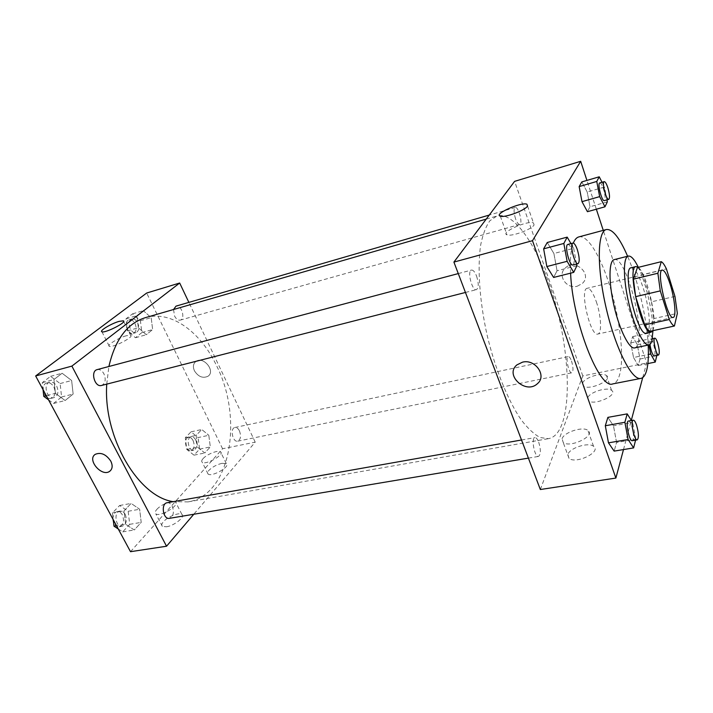 <?xml version="1.0" encoding="UTF-8"?>
<svg xmlns="http://www.w3.org/2000/svg" width="713" height="713" viewBox="0 0 713 713"><rect width="100%" height="100%" fill="white"/><g stroke="black" fill="none" stroke-linecap="round" stroke-linejoin="round"><path stroke-width="0.53" stroke-dasharray="3.56 2.67" d="M596.38 301.911C601.166 315.636 602.057 333.559 597.833 334.041C590.382 337.062 579.223 288.854 587.236 288.293C590.097 288.212 593.145 292.749 596.38 301.911M650.203 331.26L653.696 318.613L677.35 313.363M674.953 296.421L651.477 301.813L642.814 274.621L666.414 268.881M651.477 301.813L653.696 318.613M637.395 267.58C639.017 268.32 640.818 270.673 642.814 274.621M652.707 330.716L653.322 329.067C657.145 317.41 646.343 273.061 638.251 267.366M631.21 267.731C634.739 267.785 638.696 274.398 643.081 287.589C648.117 303.07 650.746 322.971 648.607 330.092L646.37 333.176M652.948 330.663C653.046 313.185 646.112 283.141 638.349 267.339M634.677 347.908C636.103 347.587 637.199 346.126 637.966 343.523C644.481 325.003 624.998 255.37 614.232 259.63M648.179 345.074C646.816 318.256 638.18 280.931 627.609 256.243M578.796 236.921C587.004 234.532 599.401 254.211 608.394 281.706C619.659 315.271 624.953 358.229 619.347 375.626C617.832 380.51 615.667 383.264 612.832 383.888M570.596 273.168C569.91 259.496 570.819 249.479 573.332 243.097M623.492 449.573L631.299 420.349M642.734 377.551L646.62 363.024L603.26 230.361M596.344 209.212L586.933 180.416M633.527 357.516L638.206 365.528L640.033 359.022L637.288 344.718L632.672 336.607L630.738 342.9L633.527 357.516L638.206 365.528L640.033 359.022L637.288 344.718L632.672 336.607L630.738 342.9L633.527 357.516L648.402 354.45M635.577 440.144L635.8 439.235L616.576 442.47L614.151 451.106L616.576 442.47L613.474 425.804L607.877 417.372L613.474 425.804L632.627 422.426L631.415 420.527M576.888 265.708L557.049 270.762L553.609 277.446L557.049 270.762L553.903 253.507L547.254 242.5L553.903 253.507L573.662 248.302L570.953 243.623M607.324 201.877L589.99 206.743L587.441 211.699L589.99 206.743L587.209 192.011L581.826 181.913L587.209 192.011L604.481 187.038L602.048 182.287M522.522 362.151L516.952 364.869M534.082 224.943L533.431 222.875C527.344 220.201 499.831 232.67 507.023 234.853C511.23 236.939 531.827 229.417 534.082 224.943M577.245 286.216L582.28 283.507C592.761 274.362 575.248 258.151 565.391 267.901C556.898 274.906 566.363 289.425 577.245 286.216C566.363 289.425 556.898 274.906 565.391 267.901C575.248 258.151 592.761 274.371 582.271 283.507L577.245 286.216M540.338 489.519L582.788 375.929L646.62 363.024M582.788 375.929L514.608 181.36M567.851 454.502L569.027 458.397C576.149 464.448 601.959 451.668 593.537 446.285C588.412 441.908 569.616 447.951 567.851 454.502M587.735 397.899L588.626 400.822C594.517 405.884 618.67 394.859 611.567 390.368C607.2 386.58 589.188 392.302 587.735 397.899M562.076 438.709C563.921 432.292 582.797 426.151 587.877 430.367C596.255 435.509 570.284 448.325 563.217 442.497L562.076 438.709M582.574 383.211C584.09 377.73 602.164 371.919 606.496 375.555C613.563 379.851 589.277 390.911 583.43 386.045L582.574 383.211M515.561 218.838C513.708 212.715 513.592 208.945 515.214 207.528C518.431 206.191 523.146 223.9 519.732 224.452C518.404 224.55 517.014 222.679 515.561 218.838M538.725 442.194C540.944 449.707 540.882 454.448 538.538 456.418C534.598 457.577 530.864 437.818 534.973 437.604C536.247 437.532 537.504 439.065 538.725 442.194M571.532 361.036C573.359 367.329 573.448 371.25 571.799 372.801C568.831 373.835 565.133 356.803 568.27 356.58C569.322 356.527 570.409 358.015 571.532 361.036M476.569 276.1C478.815 283.319 478.78 287.829 476.453 289.647C472.131 291.305 466.908 270.753 471.489 270.075C473.209 269.915 474.903 271.92 476.569 276.1M548.992 283.391C572.352 347.543 574.633 434.422 548.377 438.673L540.16 437.532C534.162 434.333 527.878 428.495 521.319 420.01C508.155 401 495.401 369.806 487.211 335.556C479.51 301.198 477.255 267.562 480.722 244.702C482.888 234.203 485.963 226.199 489.947 220.682L496.818 216.048C512.816 211.28 534.616 241.85 548.992 283.391M145.407 317.65C171.298 309.977 201.013 332.24 216.868 366.322C243.356 418.87 230.656 495.063 188.08 501.89L173.277 501.658M106.745 384.138L108.884 366.5M173.544 309.513L174.569 316.064C176.218 319.148 178.107 320.502 180.246 320.128C185.817 318.907 181.387 304.228 176.022 306.127M167.1 502.754C169.115 502.522 170.817 503.663 172.207 506.177C174.391 512.308 173.464 516.355 169.444 518.333M239.443 430.866C241.288 436.106 240.718 439.547 237.714 441.178C232.67 442.577 229.764 428.219 234.934 427.488C236.663 427.265 238.169 428.388 239.443 430.866M97.182 369.61C99.829 369.147 102.075 370.555 103.938 373.826C106.184 379.61 105.381 383.487 101.531 385.466M130.515 551.693L222.572 448.744L255.218 442.149L193.784 514.251M255.218 442.149L188.874 302.392M166.468 526.782C174.355 525.739 185.665 516.551 181.877 514.376C179.328 512.059 167.617 516.747 163.402 521.773C161.593 523.877 161.245 525.41 162.359 526.363L166.468 526.782M221.993 463.334C216.699 464.626 212.331 466.979 208.9 470.393C207.456 472.077 207.189 473.298 208.107 474.065C211.779 477.389 230.896 466.364 226.306 463.619L221.993 463.334M138.358 327.784L136.878 315.645L143.349 310.663L151.165 317.65L152.644 329.575L146.308 334.718L138.358 327.784L146.308 334.718L152.644 329.575L151.165 317.65L143.349 310.663L136.878 315.645L138.358 327.784L127.458 330.877L135.443 337.739L141.851 332.606L140.399 320.761L132.547 313.836L126.005 318.818L127.458 330.877M55.427 393.335L53.921 379.548L62.12 373.238L71.639 380.519L73.145 394.039L65.133 400.537L55.427 393.335L65.133 400.537L73.145 394.039L71.639 380.519L62.12 373.238L53.921 379.548L55.427 393.335L46.3 395.688M125.622 524.242L124.053 510.838L131.139 503.423L139.641 509.251L141.201 522.397L134.276 529.964L125.622 524.242L134.276 529.964L141.201 522.397L139.641 509.251L131.139 503.423L124.053 510.838L125.622 524.242L116.522 525.775M222.572 448.744L146.673 293.034M208.811 435.304L210.317 446.935L204.783 452.978L197.626 447.265L196.102 435.429L201.761 429.511L208.811 435.304L201.761 429.511L196.102 435.429L197.626 447.265L204.783 452.978L210.317 446.935L208.811 435.304L198.116 437.568L191.031 431.828L185.309 437.729L186.797 449.493L193.998 455.161L199.604 449.128L198.116 437.568M156.905 509.323C161.183 504.367 172.947 499.644 175.46 501.881C180.576 504.849 159.926 517.451 155.799 513.823C154.703 512.905 155.069 511.408 156.905 509.323M203.062 458.637C206.832 454.234 218.258 449.769 220.531 451.81C225.076 454.431 205.834 465.42 202.225 462.229C201.316 461.489 201.601 460.286 203.062 458.637M194.417 370.787C198.276 376.785 202.804 378.603 207.991 376.259C215.941 371.206 203.392 355.725 195.932 361.455C193.214 363.666 192.706 366.785 194.417 370.787C192.706 366.785 193.214 363.675 195.932 361.455C203.392 355.725 215.941 371.206 207.982 376.259C202.804 378.603 198.276 376.785 194.417 370.787M126.308 335.752C118.527 337.802 106.237 345.377 109.321 346.295C112.592 348.149 134.944 336.527 130.568 335.279L126.308 335.752M110.782 461.124C106.112 454.297 100.952 452.033 95.301 454.315L95.292 454.315M137.707 322.864C139.579 327.722 139.026 330.966 136.04 332.588C130.524 334.531 126.13 320.253 131.86 318.961C134.106 318.551 136.058 319.852 137.707 322.864M135.443 337.739L146.308 334.718M141.851 332.606L152.644 329.575M140.399 320.761L151.165 317.65M132.547 313.836L143.349 310.663M126.005 318.818L136.878 315.645M135.033 323.631C136.905 328.479 136.343 331.723 133.358 333.345C127.823 335.288 123.438 321.037 129.178 319.745C131.424 319.335 133.376 320.627 135.033 323.631M48.529 399.824L53.511 403.46L61.594 396.981L60.115 383.558L50.561 376.348L42.299 382.649L43.047 389.681M56.719 386.214C58.947 391.811 58.074 395.599 54.108 397.587C47.031 399.824 42.566 383.71 49.848 382.195C52.557 381.713 54.856 383.05 56.719 386.214M53.511 403.46L65.133 400.537M61.594 396.981L73.145 394.039M60.115 383.558L71.639 380.519M50.561 376.348L62.12 373.238M42.299 382.649L53.921 379.548M53.858 386.963C56.086 392.551 55.213 396.339 51.229 398.317C44.144 400.554 39.687 384.476 46.978 382.961C49.696 382.471 51.996 383.808 53.858 386.963M195.763 440.046C197.599 445.162 196.957 448.53 193.82 450.161C188.58 451.587 185.763 437.586 191.137 436.802C192.929 436.561 194.48 437.639 195.763 440.046M186.797 449.493L197.626 447.265M193.998 455.161L204.783 452.978M199.604 449.128L210.317 446.935M191.031 431.828L201.761 429.511M185.309 437.729L196.102 435.429M193.107 440.607C194.943 445.705 194.292 449.074 191.155 450.705C185.897 452.14 183.089 438.156 188.473 437.372C190.273 437.131 191.815 438.21 193.107 440.607M118.251 528.966L122.698 531.871L129.704 524.331L128.171 511.274L119.632 505.499L112.467 512.888L113.26 519.724M125.221 514.376C127.386 520.33 126.388 524.287 122.208 526.256C115.613 527.754 113.322 511.872 120.007 511.096C122.092 510.847 123.83 511.943 125.221 514.376M122.698 531.871L134.276 529.964M129.704 524.331L141.201 522.397M128.171 511.274L139.641 509.251M119.632 505.499L131.139 503.423M112.467 512.888L124.053 510.838M112.975 519.198C112.939 514.973 114.338 512.442 117.155 511.595C119.231 511.355 120.978 512.451 122.369 514.875C124.534 520.82 123.527 524.768 119.347 526.738C116.772 526.934 114.829 525.338 113.51 521.952M606.941 199.872L604.481 187.038M599.802 182.938C600.881 182.938 602.102 184.961 603.483 189.025C605.301 195.389 605.595 199.248 604.366 200.594M589.99 206.743L587.209 192.011M576.585 264.06L573.662 248.302M567.86 244.443C569.25 244.39 570.73 246.573 572.316 250.985C574.535 258.578 574.749 263.249 572.958 264.986M557.049 270.762L553.903 253.507M656.851 355.386L654.088 341.162L652.698 338.622M652.466 338.203L649.596 332.962L647.85 339.254L648.946 344.914M649.935 344.415C649.596 341.171 649.793 339.397 650.541 339.076C651.379 339.085 652.324 340.662 653.384 343.818C655.202 350.377 655.488 354.414 654.258 355.921M638.206 365.528L647.885 363.568M640.033 359.022L656.887 355.573M637.288 344.718L654.088 341.162M632.672 336.607L649.596 332.962M630.738 342.9L647.85 339.254M635.8 439.235L632.627 422.426M628.42 421.053C629.436 421.035 630.533 422.675 631.691 425.964C633.893 433.825 634.107 438.736 632.333 440.687M616.576 442.47L613.474 425.804M662.225 270.075L587.236 288.293M673.197 317.437L597.833 334.041M500.321 216.182L507.023 234.853M527.558 206.039L533.431 222.875M593.537 446.285L587.877 430.367M569.027 458.397L563.217 442.497M611.567 390.368L606.496 375.555M588.626 400.822L583.43 386.045M188.08 501.89L548.377 438.673M486.221 219.105L496.818 216.048M515.214 207.528L489.261 215.068M519.732 224.452L180.246 320.128M528.404 458.12L538.538 456.418M521.506 439.992L534.973 437.604M237.714 441.178L571.799 372.801M234.934 427.488L568.27 356.58M465.446 292.464L476.453 289.647M458.272 273.587L471.489 270.075M181.877 514.376L175.46 501.881M162.359 526.363L155.799 513.823M226.306 463.619L220.531 451.81M208.107 474.065L202.225 462.229M101.932 331.777L109.321 346.295M123.688 321.518L130.568 335.279M133.358 333.345L136.04 332.588M129.178 319.745L131.86 318.961M51.229 398.317L54.108 397.587M46.978 382.961L49.848 382.195M191.155 450.705L193.82 450.161M188.473 437.372L191.137 436.802M119.347 526.738L122.208 526.256M117.155 511.595L120.007 511.096M650.541 339.076L652.386 338.693"/><path stroke-width="1.07" d="M670.229 284.514C674.783 298.809 676.512 317.169 673.197 317.437C667.484 320.128 655.915 270.165 662.225 270.075C664.489 270.165 667.154 274.977 670.229 284.514M661.281 261.68L657.876 273.239L660.283 290.886L669.275 319.513C671.254 323.444 672.965 325.609 674.409 326.019L677.35 313.363L674.953 296.421L666.414 268.881C664.498 264.871 662.787 262.464 661.281 261.68L637.395 267.58L633.42 279.157L657.876 273.239M633.42 279.157L635.631 296.644L644.766 324.905C646.825 328.755 648.634 330.877 650.203 331.26L674.409 326.019M638.251 267.366L635.951 266.555C626.317 266.814 642.377 336.153 651.138 332.151L652.707 330.716M651.138 332.151L646.37 333.176C637.458 337.204 621.433 268.026 631.21 267.731L635.951 266.555M644.766 324.905L669.275 319.513M635.631 296.644L660.283 290.886M638.349 267.339C634.463 259.389 631.121 255.637 628.305 256.074C623.091 257.063 623.064 278.649 628.697 302.793C634.249 326.955 643.759 346.331 648.883 344.923C650.247 344.611 651.272 343.158 651.976 340.556L652.948 330.663M628.305 256.074L614.232 259.63C608.768 260.691 608.492 282.196 614.08 306.18C619.597 330.172 629.303 349.361 634.677 347.908L648.883 344.923M627.609 256.243C619.642 237.768 612.565 228.855 606.38 229.524C597.325 231.253 596.638 267.161 606.157 308.007C615.56 348.889 631.968 380.831 640.862 378.407C643.456 377.828 645.408 375.083 646.7 370.19C648.251 364.085 648.741 355.707 648.179 345.074M640.862 378.407L612.832 383.888C599.499 390.073 572.486 321.688 570.596 273.168M573.332 243.097C574.767 239.577 576.585 237.518 578.796 236.921L606.38 229.524M586.933 180.416L580.685 161.307L532.477 240.7L615.88 478.066L623.492 449.573M631.299 420.349L642.734 377.551M603.26 230.361L596.344 209.212M631.415 420.527L627.199 413.879L607.877 417.372L605.31 425.741L608.474 442.826L614.151 451.106L633.616 447.907L635.577 440.144M570.953 243.623L567.192 237.126L547.254 242.5L543.636 248.837L546.844 266.546L553.609 277.446L573.707 272.384L576.888 265.708L576.585 264.06M602.048 182.287L599.241 176.797L581.826 181.913L579.152 186.592L581.986 201.654L587.441 211.699L604.972 206.806L607.324 201.877L606.941 199.872M522.522 362.151C535.329 358.755 547.138 375.867 537.459 383.639C525.944 394.886 504.251 375.074 516.952 364.869L522.522 362.151C535.329 358.755 547.138 375.867 537.459 383.639L537.459 383.639C525.944 394.877 504.251 375.065 516.952 364.869M580.685 161.307L514.608 181.36L453.905 262.09L532.477 240.7M453.905 262.09L540.338 489.519L615.88 478.066M527.504 206.11C525.16 210.397 504.465 218.044 500.321 216.182C493.2 214.31 520.891 201.815 526.907 204.176L527.504 206.11M173.277 501.658C138.474 496.89 103.109 437.452 106.745 384.138M108.884 366.5C115.149 339.54 127.324 323.256 145.407 317.65L486.221 219.105M489.261 215.068L176.022 306.127L173.544 309.513M528.404 458.12L169.444 518.333C163.063 519.804 160.621 503.485 167.1 502.754L521.506 439.992M465.446 292.464L101.531 385.466C94.677 387.658 90.114 371.054 97.182 369.61L458.272 273.587M193.784 514.251L166.539 546.229L130.515 551.693L35.65 375.965L71.879 366.108L166.539 546.229M188.874 302.392L179.676 283.016L71.879 366.108M179.676 283.016L146.673 293.034L35.65 375.965M119.098 321.376L123.34 320.832C127.645 321.893 105.123 333.452 101.932 331.777C98.902 330.992 111.317 323.515 119.098 321.376M110.782 461.124C112.895 465.598 112.538 468.985 109.713 471.284C101.781 477.398 86.585 459.591 95.292 454.315C100.943 452.033 106.112 454.306 110.782 461.124C112.895 465.598 112.538 468.985 109.722 471.284L109.722 471.284C101.781 477.398 86.585 459.591 95.301 454.315M43.047 389.681L43.769 396.348L48.529 399.824M43.769 396.348L46.3 395.688M113.26 519.724L114 526.203L118.251 528.966M114 526.203L116.522 525.775M113.51 521.952L112.975 519.198M599.241 176.797L596.763 181.458L599.66 196.628L604.972 206.806M608.777 199.355L604.366 200.594C601.879 201.797 597.084 183.25 599.802 182.938L604.214 181.655C605.275 181.663 606.496 183.696 607.868 187.76C609.686 194.141 609.989 198.009 608.777 199.355C606.335 200.54 601.531 181.949 604.214 181.655M581.826 181.913L579.152 186.592L581.986 201.654L599.66 196.628M581.986 201.654L587.441 211.699M579.152 186.592L596.763 181.458M567.192 237.126L563.831 243.454L567.12 261.315L573.707 272.384M578.029 263.685L572.958 264.986C569.535 266.439 564.17 244.853 567.86 244.443L572.922 243.097C574.286 243.044 575.765 245.236 577.343 249.666C579.553 257.286 579.785 261.956 578.029 263.685C574.651 265.129 569.286 243.498 572.922 243.097M547.254 242.5L543.636 248.837L546.844 266.546L567.12 261.315M546.844 266.546L553.609 277.446M543.636 248.837L563.831 243.454M648.946 344.914L650.702 353.978L655.247 362.088L656.851 355.386M658.554 355.038C656.281 355.956 652.368 338.229 654.828 338.167C655.648 338.176 656.593 339.762 657.644 342.926C659.463 349.495 659.757 353.541 658.554 355.038L654.258 355.921C652.493 355.029 651.049 351.188 649.935 344.415M648.402 354.45L650.702 353.978M647.885 363.568L655.247 362.088M627.199 413.879L624.873 422.283L628.108 439.52L633.616 447.907M637.244 439.859L632.333 440.687C629.231 441.721 625.123 421.098 628.42 421.053L633.313 420.189C634.32 420.171 635.399 421.82 636.557 425.117C638.759 432.996 638.991 437.916 637.244 439.859C634.187 440.892 630.06 420.224 633.313 420.189M607.877 417.372L605.31 425.741L608.474 442.826L628.108 439.52M608.474 442.826L614.151 451.106M605.31 425.741L624.873 422.283M526.907 204.176L527.558 206.039M123.34 320.832L123.688 321.518M652.386 338.693L654.828 338.167"/></g></svg>
